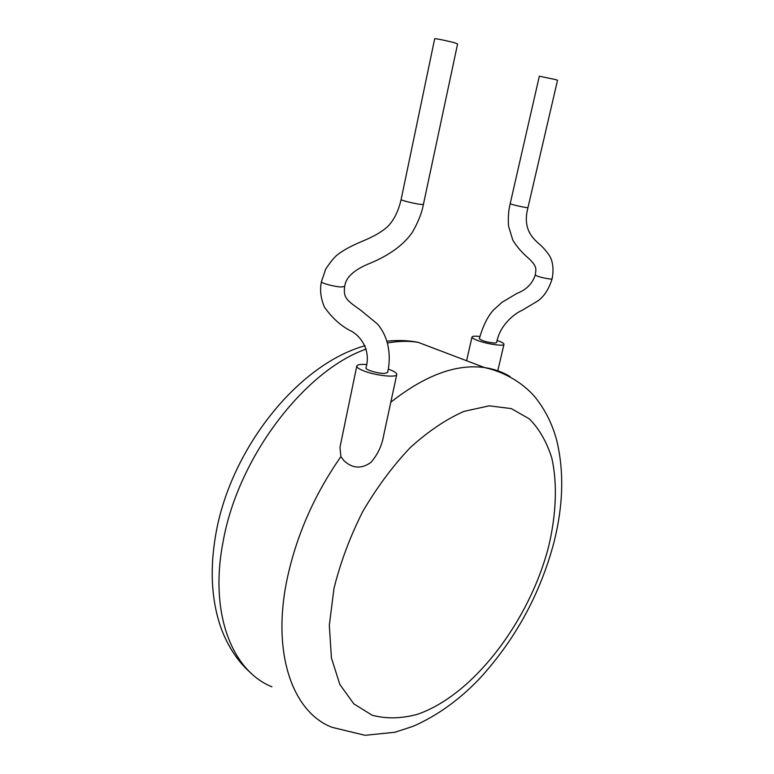 <?xml version="1.0" encoding="UTF-8"?>
<svg xmlns="http://www.w3.org/2000/svg" width="774" height="774" viewBox="0 0 774 774"><rect width="100%" height="100%" fill="white"/><g stroke="black" fill="none" stroke-linecap="round" stroke-linejoin="round"><path stroke-width="1.16" d="M479.329 338.615L479.299 338.731C481.95 340.86 487.098 342.311 494.741 343.085L496.656 342.563C499.791 324.248 515.852 312.909 521.918 310.432L537.572 301.096C543.929 296.742 548.776 289.36 552.094 278.95M535.25 275.002L535.231 275.07C538.027 276.695 543.106 278.03 550.478 279.075L552.114 278.872C554.561 266.256 551.398 258.381 549.085 255.091C545.525 250.176 542.293 246.529 539.41 244.139C532.202 237.831 522.46 228.591 527.955 207.664M555.79 79.625L557.532 80.254L527.965 207.625L526.146 207.567C518.435 206.203 513.123 204.917 510.182 203.697L539.333 76.22L555.79 79.625M497.189 340.444L497.982 340.724C501.852 342.137 503.855 343.298 504 344.207C504.677 346.597 487.504 344.227 477.781 340.55C474.017 339.157 472.082 338.015 471.966 337.135C472.159 336.139 474.791 335.916 479.861 336.487M365.996 367.824L365.947 368.037C365.541 369.953 378.467 373.678 384.63 373.416L387.639 372.41C391.509 355.189 388.442 336.448 377.267 323.842L360.742 310.239C347.207 300.622 343.037 298.058 344.682 286.574M321.452 281.572L321.423 281.746C321.142 283.187 334.513 286.748 341.218 286.999L344.711 286.399C345.552 279.675 350.051 272.032 367.34 264.389C388.132 256.126 403.041 245.581 412.058 232.732C417.97 222.719 421.743 213.314 423.397 204.51M454.851 42.889L457.589 43.944L423.407 204.423L420.534 204.404C414.4 203.649 400.942 200.34 401.096 199.634L434.688 38.739C434.785 38.226 448.746 41.099 454.851 42.889M396.704 374.713L383.633 435.578C381.94 445.456 377.76 454.357 371.114 462.262C361.574 469.16 352.509 468.628 343.917 460.665L340.889 456.621L339.97 447.304L356.746 366.237C356.988 364.67 360.268 364.099 366.586 364.515M388.267 369.092L390.56 369.962C394.576 371.617 396.656 373.068 396.791 374.306C397.778 378.118 374.403 375.545 362.696 370.465C358.846 368.83 356.862 367.427 356.746 366.237M365.947 368.037C371.327 349.461 359.891 335.123 350.196 330.595C340.695 325.738 332.114 317.921 324.441 307.123C320.688 298.232 319.681 289.776 321.423 281.746L325.641 269.236C330.604 261.67 334.716 256.716 337.996 254.365C345.949 248.154 358.062 243.036 362.309 241.265C366.247 239.601 379.279 234.29 387.6 226.637C393.831 220.367 398.339 211.37 401.096 199.634L401.116 199.557M479.299 338.731C482.995 325.728 487.843 316.024 493.87 309.629L502.113 302.257L516.964 293.394C526.291 289.844 532.377 283.739 535.231 275.07L535.231 275.07C536.101 269.042 537.688 266.246 526.988 256.871C521.434 252.024 516.713 246.451 512.823 240.172L508.566 226.25C507.957 217.978 508.499 210.451 510.182 203.697L510.192 203.649M333.991 588.385L329.318 625.247L331.417 657.919L339.873 684.545L353.853 703.866L372.236 715.263C386.236 718.949 401.213 718.659 417.167 714.392C474.036 695.081 530.335 619.49 548.921 545.341C556.274 513.694 557.444 483.595 551.862 458.227C546.918 442.312 539.449 429.222 529.445 418.947L511.275 408.595L489.197 405.837L464.119 411.342C446.288 419.15 428.361 431.215 410.336 447.527C392.757 466.045 376.88 487.407 362.706 511.624C350.012 536.837 340.444 562.427 333.991 588.385M553.923 542.497C540.213 593.987 515.436 639.363 479.609 678.624C459.321 699.86 437.126 715.766 413.035 726.341L394.866 732.272L365.038 735.3L332.017 727.318C293.056 712.457 271.568 654.107 286.951 579.871C296.171 536.072 314.147 494.983 340.889 456.621M366.257 349.035C304.714 370.523 237.695 457.521 223.009 542.206C209.203 613.463 232.113 670.855 271.945 686.819M387.232 341.179C397.942 340.038 408.227 340.405 418.066 342.302C408.566 340.812 398.455 341.015 387.735 342.94M390.802 402.209C425.168 375.187 456.437 363.645 484.601 367.582C493.947 368.937 502.423 371.926 510.018 376.532M466.596 360.742L471.966 337.135M251.56 673.622C238.692 662.65 228.688 647.906 221.528 629.388C211.447 601.504 209.56 569.625 215.888 533.741C230.662 449.104 297.632 364.409 365.105 345.707M418.066 342.302L484.601 367.582C504.474 371.946 521.724 382.385 533.702 395.475C544.47 408.295 552.162 423.31 556.758 440.532C564.149 471.414 563.269 505.161 554.107 541.761M497.788 370.765L503.942 344.43"/></g></svg>
